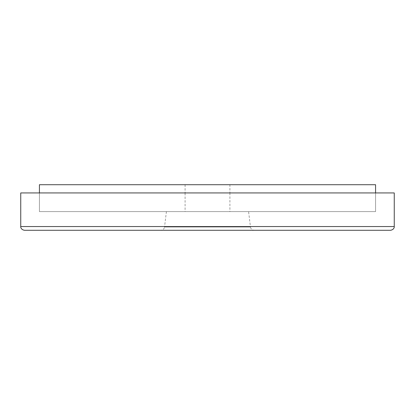 <?xml version="1.0" encoding="UTF-8"?>
<svg xmlns="http://www.w3.org/2000/svg" width="415" height="415" viewBox="0 0 415 415"><rect width="100%" height="100%" fill="white"/><g stroke="black" fill="none" stroke-linecap="round" stroke-linejoin="round"><path stroke-width="0.31" stroke-dasharray="2.08 1.56" d="M394.25 192.934L20.75 192.934M390.515 230.284L160.818 230.284C162.898 230.102 164.132 229.007 164.527 227.005L250.473 227.005L248.585 211.609L166.415 211.609L248.585 211.609M166.415 211.609L164.527 227.005L250.473 227.005C250.868 229.007 252.102 230.102 254.182 230.284M39.425 192.934L375.575 192.934L39.425 192.934L39.425 211.609L375.575 211.609L375.575 192.934L375.575 211.609L39.425 211.609L39.425 192.934L375.575 192.934L39.425 192.934M207.5 230.284L24.485 230.284M375.575 211.609L39.425 211.609L375.575 211.609M185.09 184.716L185.09 192.934L229.91 192.934L185.09 192.934L185.09 211.609L229.91 211.609L229.91 192.934L185.09 192.934L229.91 192.934L229.91 184.716L185.09 184.716L229.91 184.716M229.91 211.609L185.09 211.609M375.575 184.716L39.425 184.716M394.25 226.549L20.75 226.549"/><path stroke-width="0.62" d="M394.25 226.549L394.25 192.934L20.75 192.934L20.75 226.549L394.25 226.549C394.411 226.497 394.349 229.677 390.515 230.284L160.818 230.284M20.75 226.549C20.589 226.497 20.651 229.677 24.485 230.284L207.5 230.284M375.575 192.934L375.575 184.716L39.425 184.716L39.425 192.934"/></g></svg>
